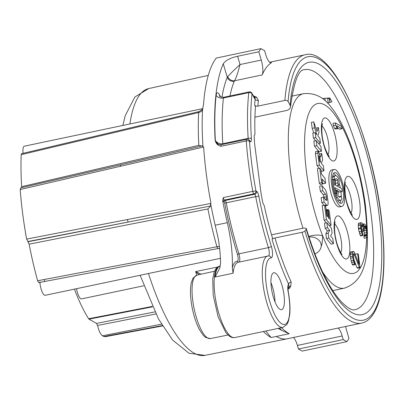 <?xml version="1.0" encoding="UTF-8"?>
<svg xmlns="http://www.w3.org/2000/svg" width="404" height="404" viewBox="0 0 404 404"><rect width="100%" height="100%" fill="white"/><g stroke="black" fill="none" stroke-linecap="round" stroke-linejoin="round"><path stroke-width="0.61" d="M143.758 285.769L81.563 298.894A9.433 2.823 -101.9 0 1 76.568 288.688M152.232 306.434L88.622 318.746A97.98 29.3 -101.9 0 1 74.427 289.143M152.429 306.863L88.991 319.15L88.622 318.746M88.991 319.15L96.516 323.412L154.833 311.903M161.443 324.17L102.55 335.8C100.586 334.482 98.909 331.043 97.521 325.478L96.516 323.412M102.55 335.8L103.894 336.562L105.116 336.734M44.056 279.543A9.433 2.823 -101.9 0 1 44.667 280.916M220.443 258.323L45.218 295.304A9.433 2.823 -101.9 0 1 41.824 291.127A9.433 2.823 -101.9 0 1 39.9 281.82M23.094 153.318A9.433 2.823 -101.9 0 1 24.351 146.187L202.641 108.636M260.949 48.637A157.232 47.021 78.1 0 0 258.843 51.778L261.272 60.065A12.58 3.762 -101.9 0 1 262.186 74.927A137.107 41.001 78.1 0 1 271.523 62.635A12.58 3.762 -101.9 0 1 271.15 62.782A12.58 3.762 -101.9 0 1 265.64 54.313L264.58 50.697L260.949 48.637L216.206 58.085A157.232 47.021 78.1 0 0 203.55 104.222L202.566 109.403A6.287 4 3.1 0 1 198.662 112.534L21.23 154.651L21.599 153.677L199.066 111.595C202.151 109.651 203.348 108.636 202.662 108.55M21.23 154.651A150.51 45.011 78.1 0 0 21.649 186.678L198.829 145.324A153.848 46.005 -101.9 0 1 198.662 112.534L199.066 111.595M21.599 187.693L21.649 186.678M120.453 166.312A2.515 0.752 -103 0 1 120.786 164.761L202.424 145.834L202.995 147.152L20.2 189.521L20.771 187.976M120.791 164.756L20.579 187.931M20.2 189.521A155.51 46.505 78.1 0 0 26.639 239.087L28.038 241.749L128.437 222.018A2.515 0.778 -101 0 1 127.366 219.554L26.639 239.087M218.044 248.566L38.744 282.608L37.612 280.765A150.51 45.011 78.1 0 1 29.113 244.157L28.038 241.749M280.022 309.368A18.867 5.641 78.1 0 0 281.563 309.686A18.867 5.641 78.1 0 0 283.643 292.446A18.867 5.641 78.1 0 0 275.311 273.079A18.867 5.641 78.1 0 0 273.771 272.761A18.867 5.641 78.1 0 0 271.69 290.001A18.867 5.641 78.1 0 0 280.022 309.368M254.126 97.733L254.626 97.919L251.869 93.162A2.515 1.702 151.3 0 1 252.015 93.869A148.43 44.384 78.1 0 0 251.379 138.799C251.465 141.092 251.081 142.072 250.233 141.748A2.515 2.323 -60.5 0 0 249.122 140.052L248.374 139.632A2.515 2.323 119.5 0 1 249.485 141.324A2.515 0.99 175.8 0 0 246.253 140.946A157.232 47.021 78.1 0 0 252.798 191.35L255.929 190.925L256.671 191.35C257.565 192.006 258.282 193.612 258.828 196.157A148.43 44.384 78.1 0 0 271.306 246.268A8.807 2.631 -101.9 0 1 271.079 257.934A33.961 10.156 78.1 0 0 267.337 291.38A33.961 10.156 78.1 0 0 283.921 324.518A33.961 10.156 78.1 0 0 288.198 292.137A8.807 2.631 -101.9 0 1 288.572 284.108L289.067 286.34A2.515 1.621 -149.9 0 1 290.708 286.481L291.193 282.012A2.515 1.444 -24.6 0 0 288.572 284.108A139.622 41.753 -101.9 0 1 272.044 239.284L272.619 238.491A137.107 41.001 78.1 0 1 264.408 206.494A2.515 0.752 78.1 0 0 263.6 204.49A2.515 0.752 -101.9 0 1 262.772 202.404A139.622 41.753 -101.9 0 1 261.186 194.44L254.596 143.688A139.622 41.753 -101.9 0 1 254.197 136.395A2.515 0.752 -101.9 0 1 254.571 134.992A2.515 0.752 78.1 0 0 254.949 133.658A137.107 41.001 78.1 0 1 255.495 106.626L254.606 105A2.515 1.692 4.6 0 0 257.843 106.131L284.855 100.429A137.107 41.001 -101.9 0 1 304.954 54.798C333.881 45.92 374.109 140.309 382.194 225.023C387.663 278.639 380.523 319.332 361.585 323.104A137.107 41.001 -101.9 0 1 301.98 232.295A2.515 0.631 -16.6 0 0 304.904 231.002L306.197 229.214A6.287 1.576 -16.6 0 0 306.353 228.659A6.287 1.576 -16.6 0 0 301.758 228.462L271.549 234.84M322.306 98.5L329.78 97.93A122.644 36.673 78.1 0 1 331.926 101.813L327.447 103M327.629 98.091L329.417 99.101L329.841 102.369M329.619 99.717L330.664 99.495M329.957 102.333L329.563 99.273A2.515 0.611 172.6 0 0 329.417 99.101M254.919 117.165L286.436 110.509A6.287 4.227 -175.4 0 0 290.486 106.959A6.287 4.227 -175.4 0 0 290.087 105.212L288.092 101.555A2.515 1.692 -175.4 0 0 284.855 100.429M272.044 239.284A2.515 0.631 163.4 0 1 274.967 237.996L301.98 232.295M254.096 97.213A6.287 1.879 78.1 0 0 254.394 96.162L255.171 99.177A2.515 1.788 -173.5 0 0 258.398 100.409A137.107 41.001 78.1 0 0 257.843 106.131M253.606 96.329L254.394 96.162L256.52 97.182L258.398 100.409M253.909 96.889A2.515 1.702 151.3 0 1 254.05 97.601L252.015 93.869A2.515 1.778 -173.7 0 0 248.783 92.652A2.515 0.752 -101.9 0 1 249.147 91.905A2.515 2.515 0 0 1 251.869 93.162M281.467 327.705A137.107 41.001 78.1 0 0 289.208 333.729L281.785 330.437L278.189 328.396M271.079 257.934A2.515 2.399 -93.9 0 0 268.564 255.919L238.304 262.246A36.476 10.908 78.1 0 0 233.068 273.23L232.305 267.721A62.893 18.806 78.1 0 0 227.311 222.654A157.232 47.021 -101.9 0 1 222.66 200.601L223.321 197.571A2.515 0.752 78.1 0 0 224.412 200.061L225.159 200.485A2.515 0.752 -101.9 0 1 226.235 202.889A150.944 45.137 78.1 0 0 238.926 253.853A6.287 1.879 -101.9 0 1 239.042 262.095M248.374 139.632A2.515 2.515 0 0 0 246.617 139.36A2.515 0.752 78.1 0 0 246.253 140.946L220.882 146.298C217.791 145.491 215.872 143.491 215.14 140.294A157.232 47.021 -101.9 0 1 223.276 63.756C225.583 60.388 230.356 57.888 237.587 56.267L258.843 51.778M199.152 274.629L195.617 271.584L217.67 267.014M201.086 274.2L195.617 271.584A136.759 40.895 -101.9 0 0 196.859 275.134M233.068 273.23L215.1 277.023L219.731 268.099L220.619 263.004A62.893 18.806 78.1 0 0 218.216 238.431L215.191 225.215A157.232 47.021 78.1 0 1 210.605 203.475L127.366 219.554M265.893 330.992L271.044 337.527L276.291 336.456A137.107 41.001 78.1 0 0 287.365 338.764A137.107 41.001 78.1 0 0 287.476 338.744L361.585 323.104M229.992 95.95A137.107 41.001 78.1 0 1 234.285 81.214L234.542 80.765A5.661 4.676 34.9 0 1 227.785 76.649C230.113 73.937 234.194 69.907 240.016 64.549C238.092 72.281 236.264 77.684 234.542 80.765L262.186 74.927M290.708 286.481L289.148 288.602L287.951 288.86M223.276 63.756L227.27 77.386L227.785 76.649M338.158 328.048A12.58 3.762 -101.9 0 1 342.178 335.982L343.238 339.592L346.869 341.653A157.232 47.021 78.1 0 0 348.975 338.512L346.546 330.23A12.58 3.762 -101.9 0 1 345.637 326.467M29.113 244.157L207.919 208.979L210.555 206.01L210.605 203.475L210.979 203.404A157.232 47.021 78.1 0 1 203.651 147L202.995 147.152A157.232 47.021 -101.9 0 1 202.566 109.403M210.555 206.01L27.73 241.577M219.377 246.445A5.409 1.091 -15.6 0 0 216.923 246.773A153.863 46.011 -101.9 0 1 207.919 208.979M37.612 280.765L216.923 246.773L218.059 248.561L219.624 248.531M223.321 197.571L252.798 191.35A2.515 0.752 78.1 0 0 253.894 193.839L224.412 200.061A1.257 1.161 119.5 0 0 223.397 201.52L224.139 201.939A1.257 0.374 -101.9 0 1 224.68 203.141A152.202 45.516 78.1 0 0 237.476 254.535A5.03 1.505 -101.9 0 1 237.345 261.201A37.739 11.287 78.1 0 0 232.305 267.721M218.211 144.369L215.67 140.93A2.515 0.894 -25.3 0 0 215.595 141.112A5.661 5.222 119.5 0 0 217.958 144.233L221.251 144.713L246.617 139.36M215.67 140.93C217.574 143.274 219.943 144.203 222.776 143.713L222.771 144.39M289.067 286.34L289.148 288.602A6.287 1.879 -101.9 0 0 288.022 286.981M201.722 145.996L198.829 145.324M342.178 335.982L297.43 345.425L298.49 349.041L343.238 339.592M297.43 345.425A12.58 3.762 78.1 0 0 293.41 337.491M298.49 349.041L302.121 351.096L346.869 341.653M308.984 237.153A9.433 7.782 15.3 0 1 320.72 243.011A9.433 7.782 15.3 0 1 321.008 247.354L322.129 243.248L322.685 235.805C318.993 234.663 314.448 234.855 309.06 236.375L308.767 236.476M319.675 153.919L321.756 153.48L320.549 156.964L318.034 150.985L315.686 151.48L315.443 153.565L317.014 165.66L319.18 168.291M320.993 170.488L321.66 171.296L324.008 170.801L323.357 165.792L321.382 163.398L322.594 159.913L321.756 153.48M316.175 140.617L313.827 141.112L314.479 146.122L319.12 151.758L321.468 151.263L320.816 146.253L316.175 140.617L316.827 145.627L321.468 151.263M318.387 127.518L317.044 131.401L313.741 121.887L314.514 127.816L316.928 134.779L315.135 132.603L315.787 137.613L320.428 143.248L319.776 138.239L317.802 135.84L319.014 132.345L318.387 127.518L315.953 128.255M313.741 121.887L311.393 122.382L312.166 128.31L313.751 132.896M315.135 132.603L312.787 133.098L313.433 138.107L315.605 140.738M319.756 168.17L317.403 168.665L319.291 183.184L320.402 184.537L322.756 184.042L322.094 178.962L325.624 183.244L324.973 178.235L321.443 173.952L320.867 169.523L319.756 168.17L321.64 182.689L322.756 184.042M322.609 182.931L323.271 183.739L325.624 183.244M322.028 185.694L319.68 186.188L320.332 191.198L323.17 194.647L325.523 194.152A2.515 0.752 -101.9 0 1 326.452 196.844L326.715 198.899A2.015 0.601 -101.9 0 1 326.457 200.485A2.015 0.601 -101.9 0 1 326.109 200.283L323.518 197.137L324.165 202.146L326.472 204.944A5.03 1.505 78.1 0 0 327.341 205.444A5.03 1.505 78.1 0 0 327.992 201.475L327.275 195.97A6.287 1.879 78.1 0 0 324.952 189.244L322.028 185.694L322.68 190.703L325.523 194.152M324.18 197.945L324.099 197.339A2.515 0.752 78.1 0 0 323.17 194.647M323.518 197.137L321.165 197.632L321.816 202.641L323.983 205.272M324.558 205.151L326.442 219.67L331.083 225.306L329.199 210.787L328.083 209.434L329.321 218.943L328.669 218.155L327.73 210.898L326.614 209.545L327.558 216.802L326.907 216.014L325.669 206.505L324.558 205.151L322.21 205.651L324.094 220.165L326.26 222.796M326.831 222.675L324.483 223.175L325.134 228.184L327.351 230.871L325.851 233.709L326.483 238.547L331.123 244.183L333.472 243.688L332.82 238.678L330.603 235.987L332.103 233.148L331.477 228.311L326.831 222.675L327.482 227.684L329.699 230.376L328.2 233.214L328.831 238.052L333.472 243.688M335.386 122.892L333.037 123.387L333.33 125.654L334.568 128.462L335.643 129.068L337.996 128.573L336.754 125.77L342.011 128.75L341.718 126.482L335.386 122.892L335.679 125.159L336.916 127.962L337.996 128.573M337.835 128.209L339.663 129.245L342.011 128.75M360.954 222.7L358.606 223.195L358.262 224.402L358.494 229.088L360.176 235.295L360.762 235.976L363.115 235.482L361.373 227.841L361.262 226.028L361.691 224.518L362.964 226.639L363.726 230.573L364.262 230.881L364.029 226.195L364.469 225.745L365.009 226.048L365.696 227.487L366.605 232.558L366.675 235.047L366.287 235.875L366.529 237.769L367.191 237.092L367.387 234.749L366.933 230.29L365.721 225.75L364.761 224.159L363.736 223.927L363.403 226.189L362.302 223.463L361.444 222.629L360.954 222.7L360.54 225.265L360.848 228.593L361.792 232.982L363.115 235.482M363.979 230.942L364.363 234.865L363.938 236.375L364.181 238.264L366.529 237.769M353.758 259.191L357.04 267.837L357.712 268.221L360.06 267.721L358.292 254.111L357.621 253.732L358.994 264.317L354.298 252.202L353.712 251.515L352.955 251.434L352.535 254L352.697 256.197L353.374 260.429L354.571 263.913L355.161 264.595L354.914 262.706L353.995 260.434L353.308 255.141L353.429 254.156L353.737 253.631L354.005 253.783L359.388 267.342L360.06 267.721M357.621 253.732L355.273 254.227L355.313 254.535M352.955 251.434L350.601 251.929L350.187 254.5L350.546 258.201L352.222 264.408L352.813 265.09L355.161 264.595M334.073 169.498L331.724 169.993A18.867 5.641 78.1 0 0 329.644 187.229A18.867 5.641 78.1 0 0 337.976 206.601A18.867 5.641 78.1 0 0 339.517 206.914L341.865 206.419A18.867 5.641 78.1 0 0 343.945 189.178A18.867 5.641 78.1 0 0 335.613 169.811A18.867 5.641 78.1 0 0 334.073 169.498A18.867 5.641 78.1 0 0 331.992 186.734A18.867 5.641 78.1 0 0 340.325 206.106A18.867 5.641 78.1 0 0 341.865 206.419M339.931 203.081A15.726 4.702 -101.9 0 1 332.987 186.941A15.726 4.702 -101.9 0 1 334.719 172.574A15.726 4.702 -101.9 0 1 336.002 172.836A15.726 4.702 -101.9 0 1 342.951 188.976A15.726 4.702 -101.9 0 1 341.213 203.343A15.726 4.702 -101.9 0 1 339.931 203.081A15.726 4.702 78.1 0 0 340.991 200.081M341.249 196.571A15.726 4.702 78.1 0 0 340.941 191.809M340.299 187.88A15.726 4.702 78.1 0 0 339.017 182.861M335.835 175.649A15.726 4.702 78.1 0 0 333.654 173.331L333.654 173.331M337.865 191.127L339.511 192.062A1.571 0.47 78.1 0 0 339.638 192.087A1.571 0.47 78.1 0 0 339.744 192.011M335.497 189.784L336.87 190.562M334.835 179.669A9.433 2.823 78.1 0 1 335.618 180.573L335.391 183.376A1.571 0.47 78.1 0 0 335.729 185.284M335.37 175.649A12.58 3.762 78.1 0 0 334.26 176.674A1.571 0.47 78.1 0 0 334.325 178.452A1.571 0.47 78.1 0 0 335.047 179.623A1.571 0.47 78.1 0 0 335.189 179.497A9.433 2.823 -101.9 0 1 336.022 178.725A9.433 2.823 -101.9 0 1 337.966 180.078L337.739 182.881A1.571 0.47 78.1 0 0 337.996 184.578A1.571 0.47 78.1 0 0 338.623 185.436A1.571 0.47 78.1 0 0 338.85 184.911L339.178 180.851A1.571 0.47 78.1 0 0 338.719 178.679A12.58 3.762 78.1 0 0 335.37 175.649L333.022 176.144A12.58 3.762 78.1 0 0 332.593 176.331M337.749 200.763A12.58 3.762 78.1 0 0 338.219 200.763L340.567 200.263A12.58 3.762 78.1 0 0 341.678 199.238A1.571 0.47 78.1 0 0 341.607 197.465A1.571 0.47 78.1 0 0 340.89 196.293A1.571 0.47 78.1 0 0 340.749 196.42A9.433 2.823 -101.9 0 1 339.916 197.187A9.433 2.823 -101.9 0 1 337.966 195.834L338.193 193.021A1.571 0.47 78.1 0 0 337.941 191.324A1.571 0.47 78.1 0 0 337.315 190.471A1.571 0.47 78.1 0 0 337.087 190.991L336.754 195.061A1.571 0.47 78.1 0 0 337.219 197.238A12.58 3.762 78.1 0 0 340.567 200.263M317.014 165.66L319.362 165.165L324.008 170.801M315.443 153.565L317.791 153.071L319.362 165.165M318.034 150.985L317.791 153.071M318.827 156.217C319.337 155.868 319.761 156.722 320.099 158.782L320.569 162.408L319.453 161.06L318.963 155.944M319.185 158.974L320.099 158.782M314.479 146.122L316.827 145.627M318.65 143.622L320.428 143.248M313.433 138.107L315.787 137.613M312.166 128.31L314.514 127.816M319.291 183.184L321.64 182.689M320.332 191.198L322.68 190.703M321.816 202.641L324.165 202.146M324.094 220.165L326.442 219.67M326.079 209.656L326.614 209.545M326.755 209.716L328.083 209.434M329.305 225.679L331.083 225.306M325.134 228.184L327.482 227.684M326.483 238.547L328.831 238.052M325.851 233.709L328.2 233.214M327.351 230.871L329.699 230.376M334.568 128.462L336.916 127.962M333.33 125.654L335.679 125.159M363.938 236.375L366.287 235.875M364.156 236.148L366.504 235.653M364.327 235.547L366.675 235.047M364.363 234.865L366.716 234.371M364.251 233.052L366.605 232.558M364.241 230.724L366.307 230.285M364.019 228.725L365.928 228.321M363.959 227.856L365.696 227.487M363.943 226.871L365.327 226.578M364.019 226.255L365.009 226.048M361.964 231.366L364.262 230.881M361.878 230.962L363.726 230.573M361.59 229.472L363.529 229.063M361.317 226.987L362.964 226.639M361.262 226.013L362.595 225.73M361.55 224.755L361.959 224.669M360.176 235.295L362.524 234.8M359.439 233.477L361.792 232.982M358.974 231.81L361.322 231.315M358.494 229.088L360.848 228.593M358.399 228.331L360.747 227.836M358.191 225.76L360.54 225.265M358.262 224.402L360.61 223.907M362.848 224.573L363.428 224.452M362.656 224.154L363.736 223.927M357.04 267.837L359.388 267.342M353.308 255.126L354.641 254.848M353.596 253.869L354.005 253.783M352.222 264.408L354.571 263.913M351.49 262.59L353.838 262.095M351.02 260.923L353.374 260.429M350.546 258.201L352.894 257.707M350.349 256.692L352.697 256.197M350.187 254.5L352.535 254M350.263 253.136L352.611 252.641M341.86 191.562A1.571 0.47 78.1 0 0 341.986 191.592A1.571 0.47 78.1 0 0 342.158 190.153A1.571 0.47 78.1 0 0 341.466 188.537L334.648 184.673A9.433 2.823 -101.9 0 1 334.638 181.866A1.571 0.47 78.1 0 0 334.381 180.169A1.571 0.47 78.1 0 0 333.755 179.315A1.571 0.47 78.1 0 0 333.527 179.836A12.58 3.762 78.1 0 0 335.411 192.935A1.571 0.47 78.1 0 0 336.057 193.854A1.571 0.47 78.1 0 0 336.052 191.693A9.433 2.823 -101.9 0 1 335.042 187.698L341.86 191.562L339.511 192.062M335.618 180.573L337.966 180.078M291.754 96.152L303.354 93.703A99.374 29.714 78.1 0 0 303.015 228.24M322.619 272.059A99.374 29.714 78.1 0 0 344.395 288.163C369.574 279.629 369.458 246.364 365.479 205.823C360.565 167.716 347.046 127.098 331.553 107.701C324.053 97.187 314.65 92.521 303.354 93.703M148.475 273.513A136.34 40.774 78.1 0 0 205.015 355.363L189.011 353.263L172.624 340.077L158.459 318.908L140.107 275.281M129.931 123.907A136.34 40.774 -101.9 0 1 148.702 88.562L208.262 75.422M270.857 337.406A137.057 40.986 -101.9 0 1 263.342 331.527M270.922 282.517A18.867 5.641 -101.9 0 1 275.018 301.914M254.05 97.601A8.807 2.631 78.1 0 0 255.171 99.177A139.622 41.753 78.1 0 0 254.606 105M250.233 141.748L249.485 141.324A154.717 46.268 78.1 0 0 255.929 190.925A2.515 2.323 119.5 0 1 253.894 193.839L254.636 194.263A2.515 2.323 -60.5 0 0 256.671 191.35M329.103 98.924L330.214 98.692M327.583 98.096L328.194 102.803M324.887 98.303L325.22 100.869M306.353 228.659C316.524 261.933 327.735 285.825 339.986 300.344C346.874 307.671 351.904 310.787 355.071 309.691A122.644 36.673 78.1 0 0 365.63 182.118A122.644 36.673 78.1 0 0 304.419 69.695C298.546 69.438 293.9 81.855 290.486 106.959M288.092 101.555A134.593 40.248 -101.9 0 1 351.778 105.752A134.593 40.248 -101.9 0 1 377.533 304.071A134.593 40.248 -101.9 0 1 304.904 231.002M306.197 229.214A128.932 38.557 78.1 0 0 375.771 299.207A128.932 38.557 78.1 0 0 351.096 109.226A128.932 38.557 78.1 0 0 290.087 105.212M255.005 97.733A2.515 1.869 122.3 0 0 256.52 97.182M220.619 96.859L219.498 94.804A8.176 2.444 78.1 0 0 216.15 95.258A5.661 3.995 -173.7 0 0 223.417 98.005L248.783 92.652A150.944 45.137 78.1 0 0 248.142 138.36L222.776 143.713A150.944 45.137 78.1 0 1 223.417 98.005A2.515 0.752 78.1 0 1 223.776 97.258L249.147 91.905M219.498 94.804A5.661 3.833 -28.7 0 0 219.715 96.203M279.416 328.134A138.365 41.375 78.1 0 0 281.785 330.437M222.66 200.601A3.772 1.126 78.1 0 0 223.397 201.52M234.285 81.214A5.661 4.959 22.8 0 1 227.27 77.386A142.769 42.693 78.1 0 0 221.983 97.303M216.15 95.258A156.606 46.834 78.1 0 0 215.352 140.37A8.176 2.444 -101.9 0 0 215.14 140.294M267.786 256.025A36.476 10.908 78.1 0 0 264.645 293.971A36.476 10.908 78.1 0 0 282.851 327.412L286.789 324.629L288.34 321.534L289.744 314.66C290.335 308.232 289.86 300.738 288.325 292.178C287.906 287.84 287.87 285.82 288.219 286.123L287.835 286.492M215.1 277.023A36.476 10.908 -101.9 0 1 220.301 266.049L219.635 266.191A36.476 10.908 78.1 0 0 216.493 304.136A36.476 10.908 78.1 0 0 234.699 337.572L282.851 327.412M196.935 275.119L193.132 277.967L191.324 282.522C189.85 289.486 190.254 298.49 192.531 309.535C194.253 317.433 196.556 324.139 199.43 329.644L203.328 335.431L205.702 337.512L210.327 338.582A32.431 9.696 -101.9 0 1 194.167 308.848A32.431 9.696 -101.9 0 1 196.935 275.119L214.458 271.251M289.208 333.729L276.291 336.456M291.193 282.012A137.107 41.001 -101.9 0 1 274.967 237.996M271.523 62.635L270.746 62.797M237.587 56.267L240.016 64.549L261.272 60.065M227.311 222.654L215.191 225.215M237.345 261.201A1.257 1.197 -93.9 0 0 238.491 262.211M237.476 254.535A1.257 0.348 162.9 0 1 238.926 253.853L268.408 247.632A6.287 1.879 -101.9 0 1 268.392 255.934M224.68 203.141L255.717 196.667A2.515 0.752 78.1 0 0 254.636 194.263L225.159 200.485A1.257 1.161 119.5 0 0 224.139 201.939M220.882 146.298A2.515 0.752 -101.9 0 1 221.251 144.713M248.066 139.481A2.515 0.752 78.1 0 0 248.142 138.36A2.515 1.066 -3.5 0 1 251.384 138.819M258.828 196.152L255.717 196.667A150.944 45.137 78.1 0 0 268.408 247.632A2.515 0.702 162.9 0 0 271.306 246.268M162.292 325.589L103.894 336.562M97.521 325.478L155.863 313.959M308.909 236.916L309.06 236.375M366.655 228.957A86.794 25.957 78.1 0 0 364.751 204.964A86.794 25.957 78.1 0 0 314.453 105.015A86.794 25.957 78.1 0 0 322.685 235.805A86.794 25.957 78.1 0 0 366.635 237.724M344.905 193.718A22.013 6.585 78.1 0 0 355.045 219.074A22.013 6.585 78.1 0 0 359.686 202.091A22.013 6.585 78.1 0 0 349.546 176.735A22.013 6.585 78.1 0 0 344.905 193.718M339.234 216.276A22.013 6.585 -101.9 0 1 349.369 241.637A22.013 6.585 -101.9 0 1 344.733 258.621A22.013 6.585 -101.9 0 1 334.593 233.26A22.013 6.585 -101.9 0 1 339.234 216.276M326.508 118.286A22.013 6.585 -101.9 0 1 336.643 143.647A22.013 6.585 -101.9 0 1 332.007 160.63A22.013 6.585 -101.9 0 1 321.867 135.269A22.013 6.585 -101.9 0 1 326.508 118.286M324.695 205.318L326.472 204.944M325.225 199.212L326.715 198.899M324.099 197.339L326.452 196.844M351.096 213.176A15.726 4.702 78.1 0 0 351.702 202.136A15.726 4.702 -101.9 0 0 345.026 184.421M334.714 223.968A15.726 4.702 -101.9 0 1 340.708 237.719A15.726 4.702 -101.9 0 1 340.779 252.722M321.988 125.972A15.726 4.702 -101.9 0 1 327.982 139.728A15.726 4.702 -101.9 0 1 328.053 154.727M334.441 193.142L335.411 192.935M332.335 180.088L333.527 179.836M335.391 183.376L337.739 182.881M332.492 177.048L334.26 176.674M336.022 197.49L337.219 197.238M335.189 195.395L336.754 195.061M335.906 191.238L337.087 190.991M338.845 196.824L340.749 196.42M332.795 290.612L344.395 288.163M205.015 355.363L287.365 338.764M122.882 125.397L125.235 115.685L134.855 97.016L148.702 88.562M219.816 96.404L219.64 96.117C219.387 96.617 220.766 97 223.776 97.258M219.635 266.191L217.589 267.069L215.696 268.973L214.145 272.069L212.736 278.937L213.211 295.263L218.16 316.968L226.023 332.921L229.921 336.593L232.492 337.598L234.699 337.572M269.66 62.246L304.954 54.798M210.327 338.582L227.922 335.037M162.514 325.952L104.899 336.774M314.862 253.828A9.433 9.433 0 0 0 321.008 247.354M325.169 205.899L327.341 205.444M351.172 214.484L352.424 214.938C352.364 216.377 346.061 204.374 345.274 194.147C344.713 187.092 344.799 183.138 345.526 182.275M341.961 254.389L342.107 254.485C342.239 255.56 337.37 247.632 335.825 238.764C333.967 231.497 334.517 222.341 335.214 221.816L335.214 221.821M329.235 156.398L329.381 156.489C329.512 157.565 324.639 149.642 323.099 140.774C321.241 133.507 321.791 124.351 322.488 123.826L322.488 123.831M339.638 192.087L341.986 191.592M334.754 194.127L336.057 193.854M332.341 179.613L333.755 179.315M334.229 179.795L335.047 179.623M336.704 185.84L338.623 185.436M335.774 190.794L337.315 190.471M338.749 196.743L340.89 196.293"/></g></svg>
